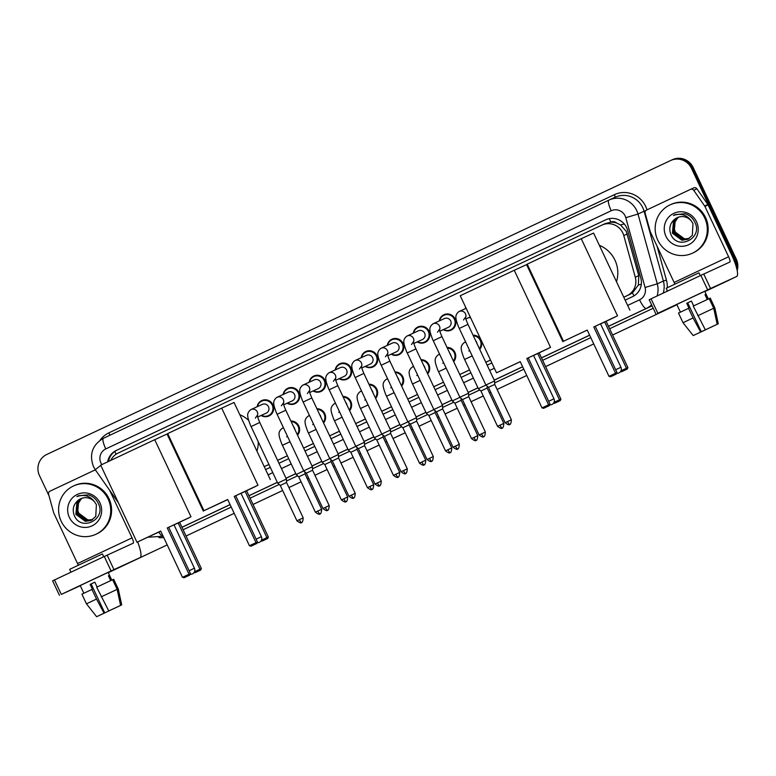 <?xml version="1.0" encoding="UTF-8"?>
<svg xmlns="http://www.w3.org/2000/svg" width="776" height="776" viewBox="0 0 776 776"><rect width="100%" height="100%" fill="white"/><g stroke="black" fill="none" stroke-linecap="round" stroke-linejoin="round"><path stroke-width="1.16" d="M473.04 335.174A8.517 8.313 65.4 0 1 479.714 349.345M447.015 347.435A8.517 8.313 65.4 0 1 453.688 361.606M420.99 359.695A8.517 8.313 65.4 0 1 427.663 373.867M394.974 371.956A8.517 8.313 65.4 0 1 401.638 386.128M368.949 384.217A8.517 8.313 65.4 0 1 375.613 398.389M342.924 396.488A8.517 8.313 65.4 0 1 349.588 410.649M316.899 408.748A8.517 8.313 65.4 0 1 323.563 422.92M290.874 421.009A8.517 8.313 65.4 0 1 297.548 435.181M439.284 320.915A8.517 8.313 65.4 0 1 455.037 318.878A8.517 8.313 65.4 0 1 443.271 329.635M413.259 333.185A8.517 8.313 65.4 0 1 429.012 331.139A8.517 8.313 65.4 0 1 417.255 341.896M387.234 345.446A8.517 8.313 65.4 0 1 402.996 343.399A8.517 8.313 65.4 0 1 391.23 354.157M361.209 357.707A8.517 8.313 65.4 0 1 376.971 355.66A8.517 8.313 65.4 0 1 365.205 366.418M470.76 318.092A8.517 8.313 65.4 0 1 469.296 317.374M335.183 369.968A8.517 8.313 65.4 0 1 350.946 367.921A8.517 8.313 65.4 0 1 339.18 378.688M309.168 382.228A8.517 8.313 65.4 0 1 324.921 380.182A8.517 8.313 65.4 0 1 313.155 390.949M283.143 394.499A8.517 8.313 65.4 0 1 298.896 392.452A8.517 8.313 65.4 0 1 287.13 403.21M257.118 406.76A8.517 8.313 65.4 0 1 272.871 404.713A8.517 8.313 65.4 0 1 261.105 415.47M623.788 297.266L632.479 292.93L638.367 285.054L638.764 275.616L626.271 231.345L620.538 224.943L616.6 223.013A5.325 5.189 -114.6 0 0 610.887 222.111A15.976 3.54 -115.2 0 1 609.364 218.638M623.778 297.227L627.027 295.695A15.976 15.578 -114.6 0 0 635.282 277.216L623.768 235.545A15.976 15.578 -114.6 0 0 601.904 225.118L118.088 453.097A15.976 15.578 -114.6 0 0 110.784 460.391M610.887 222.111L610.634 222.227A15.976 15.578 65.4 0 1 616.6 223.013M197.269 498.25L197.958 497.92M268.923 464.436L264.238 466.648L268.942 464.475M277.614 460.391L287.372 455.784M303.639 448.121L313.397 443.523M329.655 435.86L339.422 431.262M355.68 423.599L365.447 419.001M381.705 411.338L391.473 406.74M407.73 399.077L417.488 394.47L407.71 399.039M443.503 382.18L433.735 386.778L443.513 382.209M459.78 374.546L469.538 369.948M485.805 362.285L490.51 360.064M556.809 328.83L557.498 328.5M610.634 222.227L605.135 223.643M197.249 498.211L197.938 497.882M277.595 460.352L287.353 455.755M303.62 448.091L313.378 443.494M329.645 435.831L339.403 431.223M355.67 423.56L365.428 418.962M381.695 411.299L391.453 406.702M459.761 374.517L469.529 369.91M485.786 362.256L490.5 360.035M556.79 328.791L557.478 328.471M465.173 342.158A8.517 8.313 65.4 0 1 465.348 341.324M439.148 354.419A8.517 8.313 65.4 0 1 439.323 353.594M413.123 366.679A8.517 8.313 65.4 0 1 413.298 365.855M387.098 378.94A8.517 8.313 65.4 0 1 387.272 378.116M361.082 391.211A8.517 8.313 65.4 0 1 361.247 390.376M335.057 403.471A8.517 8.313 65.4 0 1 335.222 402.637M309.032 415.732A8.517 8.313 65.4 0 1 309.207 414.908M283.007 427.993A8.517 8.313 65.4 0 1 283.182 427.169M465.309 308.654A8.517 8.313 65.4 0 1 465.658 307.238M625.146 300.147L632.576 296.645A15.976 15.578 -114.6 0 0 640.83 278.157L627.59 230.239A15.976 15.578 -114.6 0 0 605.881 219.744A15.976 15.578 -114.6 0 0 605.736 219.821L116.264 450.458A15.976 15.578 -114.6 0 0 107.651 461.865M48.995 495.777L39.479 475.572A15.976 15.578 65.4 0 1 46.773 454.474L670.59 160.525A15.976 15.578 65.4 0 1 691.484 168.344L734.562 259.882A15.976 15.578 65.4 0 1 736.114 266.216M728.373 280.408A15.976 15.578 65.4 0 1 727.277 280.98L704.851 291.553M676.905 304.716L612.584 335.038L676.914 304.735M545.606 366.611L593.737 343.923L545.596 366.602M526.749 375.477L497.106 389.436L526.758 375.487M489.53 393.034L490.859 392.404L489.52 393.015M483.254 395.964L471.08 401.706L483.264 395.983M464.824 404.655L463.495 405.285M457.229 408.225L445.055 413.967M438.799 416.916L437.47 417.546L438.809 416.935M419.05 426.247L431.214 420.505L419.04 426.237M411.455 429.826L412.784 429.196L411.445 429.807M393.025 438.508L405.188 432.765L393.015 438.498M386.749 441.437L385.42 442.068L386.758 441.457M379.163 445.017L366.99 450.759L379.173 445.036M360.724 453.708L359.404 454.338L360.733 453.717M353.138 457.277L340.965 463.02L353.148 457.297M333.379 466.609L334.708 465.978L333.37 466.589M327.113 469.538L314.94 475.281L327.123 469.558M308.683 478.229L307.354 478.86M301.088 481.818L288.915 487.541M282.658 490.49L253.034 504.448L282.668 490.51M234.187 513.324L186.056 536.022L234.197 513.343M108.281 572.678L167.209 544.898L108.271 572.659M672.307 159.74A15.976 15.578 65.4 0 1 693.201 167.548L736.278 259.097L735.425 259.494A15.976 15.578 65.4 0 1 736.812 268.758A15.976 15.578 65.4 0 0 735.425 259.494L692.347 167.946L735.425 259.494L734.562 259.882M729.333 279.952A15.976 15.578 65.4 0 1 728.13 280.592L704.851 291.563L728.13 280.592A15.976 15.578 65.4 0 0 729.333 279.952M671.453 160.128A15.976 15.578 65.4 0 1 692.347 167.946A15.976 15.578 65.4 0 0 671.453 160.128M457.239 408.234L445.065 413.986M198.617 501.131L199.316 500.801M265.605 469.567L270.3 467.356M278.972 463.272L288.73 458.665M304.987 451.001L314.755 446.404M331.012 438.741L340.78 434.143M357.038 426.48L366.805 421.882M383.063 414.219L392.821 409.621M409.088 401.958L418.846 397.36M435.113 389.697L444.871 385.09M461.138 377.427L470.896 372.829M487.153 365.166L491.868 362.945M558.167 331.711L558.856 331.381M108.514 461.468A15.976 15.578 65.4 0 1 117.118 450.07L606.24 219.589M736.278 259.097A15.976 15.578 65.4 0 1 737.2 270.523M730.284 279.505A15.976 15.578 65.4 0 1 728.994 280.194L704.86 291.572M464.834 404.674L463.505 405.295M308.683 478.249L307.364 478.87M301.098 481.828L288.924 487.561M657.747 240.104A26.627 25.967 65.4 0 1 670.144 204.835A26.627 25.967 65.4 0 1 704.724 217.969A26.627 25.967 65.4 0 1 692.328 253.248A26.627 25.967 65.4 0 1 657.747 240.104M670.144 204.835L671.007 204.437A26.627 25.967 65.4 0 1 705.578 217.581A26.627 25.967 65.4 0 1 693.181 252.85L692.328 253.248M696.547 221.82A17.363 16.926 65.4 0 1 688.622 244.75A17.363 16.926 65.4 0 1 665.924 236.253A17.363 16.926 65.4 0 1 673.84 213.332A17.363 16.926 65.4 0 1 696.547 221.82M670.716 234.012C677.225 251.201 703.221 238.426 694.995 222.557C692.987 218.153 689.68 215.214 685.082 213.739L675.033 214.612L673.423 215.476C680.814 212.944 686.76 214.768 691.28 220.947A12.038 11.737 65.4 0 0 674.819 219.152C670.095 223.119 668.728 228.076 670.716 234.012M678.011 217.309L673.869 221.024L672.763 233.062L682.288 240.094L687.885 239.231M677.836 217.377L673.519 221.179L672.423 233.217L681.949 240.25L687.72 239.309L692.337 235.351L692.978 223.517L691.28 220.947M678.709 217.067L675.227 220.394L674.131 232.431L683.646 239.464L688.554 238.882M678.534 217.125L674.887 220.559L673.791 232.587L683.307 239.619L688.39 238.969M689.195 238.484L685.014 238.843L681.115 237.708A12.038 11.737 65.4 0 1 675.13 221.926C673.723 225.35 673.733 228.697 675.149 231.966L684.665 238.998L689.039 238.591M675.13 221.926L677.885 217.639M677.322 217.59L674.819 219.152M675.12 214.574L673.423 215.476M686.469 299.856L710.04 288.817L686.469 299.856M674.848 284.152A5.325 1.183 64.8 0 0 674.121 282.445L650.414 232.063A2.658 2.6 -114.6 0 1 650.249 231.626L645.157 213.167A2.658 2.6 -114.6 0 1 646.524 210.083L690.446 189.392A2.658 2.6 -114.6 0 1 690.475 189.373L693.695 187.899A2.658 2.6 65.4 0 1 696.916 188.81L707.887 204.505A2.658 2.6 65.4 0 1 708.119 204.912L731.826 255.294A21.301 4.714 -115.2 0 1 736.618 276.528A21.301 4.714 -115.2 0 1 736.608 276.528L707.663 289.826L700.854 275.364L729.809 262.075A5.325 1.183 64.8 0 0 728.615 256.769L704.899 206.387A2.658 2.6 -114.6 0 0 704.666 205.98L693.705 190.285A2.658 2.6 -114.6 0 0 690.475 189.373M690.504 189.363L693.666 187.918A2.658 2.6 65.4 0 1 693.695 187.899M676.808 304.493L671.492 306.957L676.808 304.493M649.25 299.691L651.064 298.828L657.864 313.281L707.663 289.826M657.864 313.281L676.866 304.609M651.064 298.828L700.854 275.364M705.345 329.839L717.179 324.29L705.345 329.839L693.24 306.093L709.177 298.624L713.716 308.256L717.179 324.29M709.186 298.634L710.253 298.13L714.783 307.771L718.256 323.796L710.137 327.588M693.201 335.581L683.025 322.719L678.496 313.077L688.981 308.111L686.712 303.29L691.406 301.078L687.701 302.834L701.3 331.75L693.201 335.581L701.3 331.75M680.407 312.156L676.788 304.464L687.652 299.313L704.734 291.31L708.352 299.002L706.082 294.211L705.006 294.705L707.266 299.507M667.544 291.068L666.215 288.255L678.952 282.212L698.982 272.832L700.301 275.625M710.253 298.13L714.783 307.771M683.025 322.719L693.075 317.947L700.641 332.05M688.545 308.305L693.075 317.947M714.822 307.752L718.256 323.796L710.156 327.627M705.433 329.79L697.158 333.709M705.452 329.849L697.168 333.728M693.676 305.889L691.406 301.078M697.779 315.725L713.716 308.256M686.712 303.29L687.701 302.834M705.015 294.715L706.082 294.211M599.334 245.294A29.284 28.557 65.4 0 1 614.97 260.173A29.284 28.557 65.4 0 1 616.474 281.707M593.795 326.977L617.521 315.803L581.243 238.707L527.224 264.16L563.502 341.256L587.238 330.101L608.985 376.331L615.562 373.237L593.795 326.977L615.465 316.86L600.566 323.931L604.698 321.991L626.465 368.241L627.9 367.582L627.202 369.085L621.498 371.762L620.577 371.52M563.502 341.256L587.219 330.081M608.985 376.331L610.596 376.758L615.29 374.546L615.562 373.237L617.007 372.577L595.24 326.318M617.521 315.803L604.698 321.991M629.86 310.148L593.582 233.062L581.243 238.707M615.29 374.546L617.007 372.577M610.596 376.758L616.299 374.08M606.134 321.332L627.9 367.582M627.202 369.085L621.498 371.762M620.975 370.831L626.465 368.241L626.193 369.551M532.355 276.857A29.284 28.557 65.4 0 1 533.413 277.313M549.815 312.165A29.284 28.557 65.4 0 1 549.486 313.271M526.817 358.541L550.533 347.367L514.255 270.271L460.236 295.724L496.514 372.82L520.25 361.665L542.007 407.895L548.583 404.8L526.817 358.541L548.486 348.424L533.578 355.495L537.71 353.555L559.477 399.805L560.912 399.145L560.214 400.649L554.51 403.326L553.589 403.084M496.514 372.82L520.24 361.645M542.007 407.895L543.607 408.321L548.312 406.11L548.583 404.8L550.019 404.141L528.252 357.881M550.533 347.367L537.71 353.555M562.872 341.712L526.594 264.626L514.255 270.271M548.312 406.11L550.019 404.141M543.607 408.321L549.321 405.644M539.145 352.896L560.912 399.145M560.214 400.649L554.51 403.326M553.986 402.395L559.477 399.805L559.205 401.114M239.794 414.714A29.284 28.557 65.4 0 1 248.689 420.379M258.272 441.806A29.284 28.557 65.4 0 1 256.934 451.128M235.7 495.748L255.925 486.28L241.026 493.342L245.158 491.402L266.925 537.661L268.36 537.002L267.662 538.505L261.949 541.182L261.037 540.94M227.727 499.598L218.347 503.963L227.688 499.521M227.678 499.502L249.445 545.751L256.022 542.657L234.255 496.397L257.981 485.223L221.703 408.127L167.684 433.58L203.962 510.676L227.678 499.502M249.445 545.751L251.055 546.178L255.75 543.966L256.022 542.657L257.457 541.997L235.691 495.738L234.255 496.397M203.962 510.676L227.746 499.628M257.981 485.223L245.158 491.402M270.31 479.568L234.042 402.472L221.703 408.127M255.75 543.966L257.457 541.997M251.055 546.178L256.759 543.501M246.593 490.752L268.36 537.002M267.662 538.505L261.949 541.182M261.434 540.251L266.925 537.661L266.653 538.971M172.805 446.278A29.284 28.557 65.4 0 1 173.873 446.733M190.266 481.586A29.284 28.557 65.4 0 1 189.945 482.691M167.276 527.961L190.993 516.787L154.715 439.691L100.696 465.144L136.974 542.24L160.7 531.065L182.467 577.315L189.034 574.221L167.276 527.961L188.946 517.844L174.037 524.906L178.17 522.966L199.936 569.225L201.372 568.565L200.674 570.069L194.97 572.746L194.049 572.504M160.739 531.162L151.359 535.527L160.71 531.085M182.467 577.315L184.067 577.742L188.772 575.53L189.034 574.221L190.479 573.561L168.712 527.302M136.974 542.24L160.758 531.191M190.993 516.787L178.17 522.966M203.331 511.132L167.053 434.036L154.715 439.691M188.772 575.53L190.479 573.561M184.067 577.742L189.771 575.064M179.605 522.316L201.372 568.565M200.674 570.069L194.97 572.746M194.446 571.815L199.936 569.225L199.665 570.535M465.668 308.489A7.983 7.789 65.4 0 1 465.872 307.703M511.374 419.767C510.889 426.722 508.813 423.706 509.725 424.365A3.463 0.766 64.8 0 0 509.725 424.365A3.463 0.766 -115.2 0 1 507.553 421.552L511.374 419.767L494.739 384.401L494.584 380.938L485.902 385.022L459.285 328.452C458.635 327.618 455.745 319.285 456.065 318.674C455.386 316.075 456.327 313.717 458.878 311.613L459.237 311.438A4.792 4.675 65.4 0 1 465.6 317.636M494.739 384.401L488.473 387.34L485.902 385.022M470.547 317.626A7.983 7.789 65.4 0 1 469.664 317.2M432.911 323.854A4.792 4.675 65.4 0 1 433.212 323.699L444.454 318.548A4.792 4.675 65.4 0 1 450.681 320.915A4.792 4.675 65.4 0 1 448.45 327.259L439.866 331.197M439.652 320.75A7.983 7.789 65.4 0 1 454.358 319.188A7.983 7.789 65.4 0 1 443.639 329.47M485.349 432.028C484.864 438.993 482.788 435.966 483.7 436.626A3.463 0.766 64.8 0 0 483.7 436.626A3.463 0.766 -115.2 0 1 481.527 433.823L485.349 432.028L468.714 396.662L468.558 393.199L459.887 397.283L433.26 340.712C432.61 339.878 429.72 331.546 430.04 330.935C429.361 328.335 430.302 325.978 432.863 323.883L433.212 323.699A4.792 4.675 65.4 0 1 439.575 329.897M468.714 396.662L462.447 399.611L459.887 397.283M406.886 336.115A4.792 4.675 65.4 0 1 407.187 335.959L418.429 330.809A4.792 4.675 65.4 0 1 424.656 333.176A4.792 4.675 65.4 0 1 422.425 339.529L413.841 343.458M413.627 333.011A7.983 7.789 65.4 0 1 428.333 331.459A7.983 7.789 65.4 0 1 417.614 341.731M459.334 444.289C458.839 451.254 456.763 448.227 457.675 448.897L457.675 448.897A3.463 0.766 -115.2 0 1 455.502 446.084L459.334 444.289L442.689 408.923L442.533 405.46L433.862 409.544L407.245 352.983C406.585 352.139 403.695 343.816 404.015 343.196C403.336 340.596 404.277 338.239 406.837 336.144L407.187 335.959A4.792 4.675 65.4 0 1 413.55 342.158M442.689 408.923L436.422 411.872L433.862 409.544M380.861 348.375A4.792 4.675 65.4 0 1 381.171 348.22L392.404 343.07A4.792 4.675 65.4 0 1 398.631 345.436A4.792 4.675 65.4 0 1 396.4 351.79L387.816 355.718M387.602 345.281A7.983 7.789 65.4 0 1 402.308 343.72A7.983 7.789 65.4 0 1 391.589 353.992M433.309 456.55C432.814 463.514 430.738 460.488 431.65 461.157L431.65 461.157A3.463 0.766 -115.2 0 1 429.477 458.344L433.309 456.55L416.663 421.184L416.508 417.73L407.837 421.805L381.22 365.244C380.56 364.41 377.67 356.077 377.99 355.457C377.311 352.857 378.251 350.51 380.812 348.405L381.171 348.22A4.792 4.675 65.4 0 1 387.525 354.419M416.663 421.184L410.397 424.132L407.837 421.805M354.836 360.636A4.792 4.675 65.4 0 1 355.146 360.491L366.388 355.34A4.792 4.675 65.4 0 1 372.606 357.697A4.792 4.675 65.4 0 1 370.375 364.051L361.791 367.979M361.577 357.542A7.983 7.789 65.4 0 1 376.282 355.98A7.983 7.789 65.4 0 1 365.574 366.253M407.284 468.811C406.789 475.775 404.713 472.749 405.625 473.418L405.625 473.418A3.463 0.766 -115.2 0 1 403.452 470.605L407.284 468.811L390.638 433.445L390.483 429.991L381.811 434.075L355.195 377.505C354.535 376.67 351.644 368.338 351.974 367.717C351.295 365.118 352.226 362.77 354.787 360.665L355.146 360.491A4.792 4.675 65.4 0 1 361.509 366.689M390.638 433.445L384.372 436.393L381.811 434.075M328.811 372.907A4.792 4.675 65.4 0 1 329.121 372.752L340.363 367.601A4.792 4.675 65.4 0 1 346.581 369.968A4.792 4.675 65.4 0 1 344.35 376.311L335.775 380.25M335.552 369.803A7.983 7.789 65.4 0 1 350.257 368.241A7.983 7.789 65.4 0 1 339.548 378.513M381.259 481.081C380.774 488.036 378.698 485.019 379.6 485.679L379.6 485.679A3.463 0.766 -115.2 0 1 377.427 482.866L381.259 481.081L364.613 445.705L364.458 442.252L355.786 446.336L329.17 389.765C328.51 388.931 325.619 380.599 325.949 379.988C325.27 377.388 326.201 375.031 328.762 372.926L329.121 372.752A4.792 4.675 65.4 0 1 335.484 378.95M364.613 445.705L358.357 448.654L355.786 446.336M302.785 385.168A4.792 4.675 65.4 0 1 303.096 385.012L314.338 379.862A4.792 4.675 65.4 0 1 320.556 382.228A4.792 4.675 65.4 0 1 318.325 388.572L309.75 392.51M309.527 382.064A7.983 7.789 65.4 0 1 324.232 380.502A7.983 7.789 65.4 0 1 313.523 390.774M355.233 493.342C354.748 500.307 352.673 497.28 353.575 497.94A3.463 0.766 64.8 0 0 353.575 497.94A3.463 0.766 -115.2 0 1 351.402 495.136L355.233 493.342L338.588 457.976L338.433 454.513L329.761 458.597L303.144 402.026C302.485 401.192 299.604 392.86 299.924 392.249C299.245 389.649 300.186 387.292 302.737 385.187L303.096 385.012A4.792 4.675 65.4 0 1 309.459 391.211M338.588 457.976L332.332 460.925L329.761 458.597M276.77 397.428A4.792 4.675 65.4 0 1 277.071 397.273L288.313 392.123A4.792 4.675 65.4 0 1 294.54 394.489A4.792 4.675 65.4 0 1 292.31 400.843L283.725 404.771M283.502 394.324A7.983 7.789 65.4 0 1 298.217 392.772A7.983 7.789 65.4 0 1 287.498 403.045M329.208 505.603C328.723 512.567 326.647 509.541 327.55 510.21L327.55 510.21A3.463 0.766 -115.2 0 1 325.377 507.397L329.208 505.603L312.573 470.237L312.408 466.774L303.736 470.857L277.119 414.287C276.469 413.453 273.579 405.13 273.899 404.509C273.22 401.91 274.161 399.553 276.712 397.457L277.071 397.273A4.792 4.675 65.4 0 1 283.434 403.471M312.573 470.237L306.307 473.185L303.736 470.857M250.745 409.689A4.792 4.675 65.4 0 1 251.046 409.534L262.288 404.383A4.792 4.675 65.4 0 1 268.515 406.75A4.792 4.675 65.4 0 1 266.284 413.104L257.7 417.032M257.477 406.585A7.983 7.789 65.4 0 1 272.192 405.033A7.983 7.789 65.4 0 1 261.473 415.305M303.183 517.864C302.698 524.828 300.622 521.802 301.534 522.471A3.463 0.766 64.8 0 0 301.534 522.471A3.463 0.766 -115.2 0 1 299.361 519.658L303.183 517.864L286.548 482.497L286.392 479.044L277.711 483.118L251.094 426.558C250.444 425.723 247.554 417.391 247.874 416.77C247.195 414.171 248.136 411.823 250.687 409.718L251.046 409.534A4.792 4.675 65.4 0 1 257.409 415.732M286.548 482.497L280.281 485.446L277.711 483.118M475.756 340.926A4.792 4.675 65.4 0 1 476.988 343.555M473.341 335.804A7.983 7.789 65.4 0 1 479.413 348.705M503.818 423.395C503.323 430.36 501.248 427.334 502.159 428.003L502.159 428.003A3.463 0.766 -115.2 0 1 499.987 425.19L503.818 423.395L487.173 388.029L480.907 390.978L478.346 388.66L485.96 385.061M449.731 353.196A4.792 4.675 65.4 0 1 450.963 355.825M447.315 348.065A7.983 7.789 65.4 0 1 453.388 360.966M477.793 435.656C477.298 442.621 475.222 439.604 476.134 440.264L476.134 440.264A3.463 0.766 -115.2 0 1 473.961 437.451L477.793 435.656L461.148 400.29L454.881 403.239L452.321 400.92L459.935 397.331M423.706 365.457A4.792 4.675 65.4 0 1 424.938 368.086M421.29 360.326A7.983 7.789 65.4 0 1 427.363 373.227M451.768 447.927C451.273 454.891 449.197 451.865 450.109 452.524L450.109 452.524A3.463 0.766 -115.2 0 1 447.936 449.721L451.768 447.927L435.123 412.56L428.856 415.509L426.296 413.181L433.91 409.592M397.681 377.718A4.792 4.675 65.4 0 1 398.922 380.347M395.265 372.587A7.983 7.789 65.4 0 1 401.337 385.497M425.743 460.187C425.258 467.152 423.182 464.126 424.084 464.795L424.084 464.795A3.463 0.766 -115.2 0 1 421.911 461.982L425.743 460.187L409.097 424.821L402.841 427.77L400.27 425.442L407.885 421.853M371.655 389.979A4.792 4.675 65.4 0 1 372.897 392.608M369.24 384.847A7.983 7.789 65.4 0 1 375.312 397.758M399.718 472.448C399.233 479.413 397.157 476.386 398.059 477.056L398.059 477.056A3.463 0.766 -115.2 0 1 395.886 474.243L399.718 472.448L383.072 437.082L376.816 440.031L374.245 437.703L381.86 434.114M345.63 402.24A4.792 4.675 65.4 0 1 346.872 404.868M343.225 397.118A7.983 7.789 65.4 0 1 349.297 410.019M373.692 484.709C373.207 491.674 371.132 488.647 372.034 489.316L372.034 489.316A3.463 0.766 -115.2 0 1 369.861 486.503L373.692 484.709L357.057 449.343L350.791 452.292L348.22 449.964L355.835 446.375M319.605 414.51A4.792 4.675 65.4 0 1 320.847 417.129M317.2 409.379A7.983 7.789 65.4 0 1 323.272 422.28M347.667 496.97C347.182 503.934 345.107 500.918 346.018 501.577A3.463 0.766 64.8 0 0 346.018 501.577A3.463 0.766 -115.2 0 1 343.846 498.764L347.667 496.97L331.032 461.604L324.766 464.552L322.205 462.234L329.81 458.645M293.59 426.771A4.792 4.675 65.4 0 1 294.822 429.4M291.175 421.64A7.983 7.789 65.4 0 1 297.247 434.541M321.652 509.24C321.157 516.205 319.082 513.178 319.993 513.838L319.993 513.838A3.463 0.766 -115.2 0 1 317.82 511.025L321.652 509.24L305.007 473.874L298.741 476.813L296.18 474.495L303.785 470.906M89.9 580.962L113.461 569.933L89.9 580.962M78.269 565.258A5.325 1.183 64.8 0 0 77.542 563.551L53.835 513.169A2.658 2.6 -114.6 0 1 53.68 512.732L48.578 494.273A2.658 2.6 -114.6 0 1 49.955 491.198L93.877 470.498A2.658 2.6 -114.6 0 0 93.877 470.498L93.925 470.479M137.643 541.929A21.301 4.714 -115.2 0 1 140.039 557.634A21.301 4.714 -115.2 0 1 140.029 557.643L111.084 570.932L104.285 556.479L133.23 543.181A5.325 1.183 64.8 0 0 132.036 537.875L109.629 490.248M83.837 593.262L80.219 585.57L74.913 588.072L91.083 580.419L108.165 572.426L111.783 580.118M52.681 580.797L54.495 579.944L61.294 594.397L111.084 570.932M61.294 594.397L80.287 585.725M54.495 579.944L104.285 556.479M95.729 470.372A2.658 2.6 -114.6 0 0 93.896 470.489M108.766 610.945L120.6 605.396L108.766 610.945L96.67 587.199L112.607 579.73L117.137 589.372L120.6 605.396M112.607 579.75L113.674 579.245L118.214 588.877L121.686 604.902L113.558 608.704M96.622 616.697L86.456 603.825L81.916 594.193L92.402 589.217L90.142 584.396L94.837 582.184L91.122 583.95L104.731 612.856L96.622 616.697L104.731 612.856M70.965 572.174L69.646 569.361L82.382 563.327L102.413 553.948L103.722 556.741M113.674 579.245L118.214 588.877M86.456 603.825L96.505 599.053L104.071 613.156M91.966 589.42L96.505 599.053M118.253 588.858L121.686 604.902L113.577 608.743M109.542 610.654L97.708 616.202L109.542 610.654M97.097 586.995L94.837 582.184M111.763 580.128L109.503 575.317L108.436 575.811L110.696 580.623M101.2 596.841L117.137 589.372M90.142 584.396L91.122 583.95M108.436 575.821L109.503 575.317M61.178 521.22A26.627 25.967 65.4 0 1 73.574 485.941A26.627 25.967 65.4 0 1 108.145 499.084A26.627 25.967 65.4 0 1 95.749 534.354A26.627 25.967 65.4 0 1 61.178 521.22M73.574 485.941L74.428 485.553A26.627 25.967 65.4 0 1 109.009 498.687A26.627 25.967 65.4 0 1 96.612 533.966L95.749 534.354M99.978 502.935A17.363 16.926 65.4 0 1 92.053 525.856A17.363 16.926 65.4 0 1 69.345 517.369A17.363 16.926 65.4 0 1 77.27 494.438A17.363 16.926 65.4 0 1 99.978 502.935M74.137 515.118C80.646 532.307 106.642 519.542 98.426 503.673C96.408 499.259 93.101 496.32 88.513 494.855L78.463 495.728L76.843 496.591C84.235 494.06 90.191 495.883 94.701 502.053A12.038 11.737 65.4 0 0 78.25 500.258C73.516 504.225 72.149 509.182 74.137 515.118M81.431 498.425L77.29 502.13L76.194 514.168L85.709 521.2L91.316 520.337M81.257 498.483L76.95 502.285L75.854 514.323L85.37 521.356L91.141 520.415L95.758 516.457L96.399 504.633L94.701 502.053M82.14 498.182L78.648 501.509L77.552 513.547L87.077 520.58L91.975 519.988M81.955 498.231L78.308 501.665L77.212 513.702L86.737 520.735L91.811 520.085M92.625 519.6L88.435 519.959L84.535 518.814A12.038 11.737 65.4 0 1 78.551 503.042C77.154 506.456 77.154 509.803 78.58 513.082L88.095 520.114L92.46 519.697M78.551 503.042L81.305 498.745M80.752 498.706L78.25 500.258M78.541 495.689L76.843 496.591M627.26 233.945L623.768 235.545M634.002 295.879A15.976 3.54 -115.2 0 1 632.479 292.93M638.367 285.054A15.976 0.582 -15.4 0 0 641.325 284.22M620.538 224.943A15.976 0.582 -15.4 0 0 624.214 223.915M116.061 454.251A15.976 3.54 -115.2 0 1 114.838 451.389M638.764 275.616L635.282 277.216M630.248 294.22L627.027 295.695M627.638 305.443L639.579 299.817A10.651 10.389 -114.6 0 0 645.079 287.498L625.795 217.707A10.651 10.389 -114.6 0 0 611.226 210.752L105.778 448.926A10.651 10.389 -114.6 0 0 101.85 464.591L101.811 464.62M100.793 465.348L95.264 469.713L93.43 466.541C89.036 454.338 92.354 444.92 103.383 438.304A10.651 2.357 64.8 0 0 103.383 438.304L608.83 200.14A10.651 2.357 64.8 0 1 608.84 200.13A21.301 20.768 65.4 0 1 609.034 200.043A21.301 20.768 65.4 0 1 636.698 210.558A21.301 20.768 65.4 0 1 637.988 214.03L644.099 211.237A21.301 20.768 -114.6 0 0 642.809 207.755A21.301 20.768 -114.6 0 0 615.145 197.24L608.83 200.14A10.651 2.357 64.8 0 0 611.226 210.752M99.997 440.322A23.959 23.367 65.4 0 1 108.912 432.843L614.35 194.679A2.658 0.592 -115.2 0 1 614.961 197.327M614.35 194.679A23.959 23.367 65.4 0 1 645.69 206.397A23.959 23.367 65.4 0 1 647.009 209.859M657.049 246.157L666.429 280.107A23.959 23.367 65.4 0 1 667.282 287.731M667.069 290.049A23.959 23.367 65.4 0 1 666.827 291.398M653.198 308.237L609.635 328.762M590.788 337.647L542.647 360.326M523.8 369.211L494.671 382.937M479.772 389.95L468.646 395.197M453.756 402.22L442.621 407.458M427.731 414.481L416.596 419.719M401.706 426.742L390.57 431.99M375.681 439.003L364.545 444.25M349.656 451.263L338.53 456.511M323.631 463.534L312.505 468.772M297.606 475.795L286.48 481.033M279.205 484.466L250.095 498.182M231.238 507.067L183.107 529.746M163.755 537.564A23.959 23.367 65.4 0 1 158.867 537.622M727.277 280.98L728.994 280.194M691.484 168.344L693.201 167.548M625.795 217.707L637.988 214.03L657.272 283.832L663.383 281.028L644.099 211.237L645.69 210.723M645.079 287.498L657.272 283.832A21.301 20.768 65.4 0 1 657.078 295.995M651.597 304.822A21.301 20.768 65.4 0 1 646.253 308.479L652.063 305.812M663.218 293.105A21.301 20.768 -114.6 0 0 663.383 281.028L666.429 280.107M158.818 532.113A10.651 2.357 64.8 0 0 163.008 536.187L163.008 536.187A21.301 20.768 65.4 0 1 162.814 536.274L163.086 536.148M639.579 299.817A10.651 2.357 64.8 0 0 646.253 308.479L608.462 326.279M589.615 335.164L541.483 357.852M522.626 366.728L494.196 380.124M477.938 387.787L468.17 392.394M451.913 400.057L442.145 404.655M425.888 412.318L416.13 416.916M399.863 424.579L390.105 429.176M373.838 436.839L364.08 441.437M347.813 449.1L338.055 453.708M321.798 461.361L312.03 465.969M295.772 473.632L286.005 478.229M277.333 482.313L248.921 495.699M230.074 504.584L181.943 527.263M181.972 527.331L230.103 504.652M248.95 495.767L277.371 482.381M286.034 478.297L295.801 473.69M312.059 466.027L321.827 461.429M338.084 453.766L347.852 449.168M364.109 441.505L373.867 436.907M390.134 429.244L399.892 424.647M416.159 416.984L425.917 412.376M442.184 404.723L451.942 400.115M468.2 392.452L477.967 387.855M494.225 380.191L522.665 366.796M541.512 357.911L589.644 335.232M608.5 326.347L652.063 305.822M201.11 506.427L201.809 506.107M268.098 474.863L272.793 472.652M281.465 468.568L291.223 463.97M307.49 456.307L317.248 451.71M333.505 444.047L343.273 439.439M359.53 431.786L369.298 427.178M385.556 419.515L395.324 414.917M411.581 407.255L421.339 402.657M437.606 394.994L447.364 390.396M463.631 382.733L473.389 378.135M489.656 370.472L494.36 368.251M560.66 337.007L561.349 336.687M108.912 432.843A2.658 0.592 -115.2 0 1 109.6 435.375M608.83 200.14L103.383 438.304A10.651 2.357 64.8 0 0 105.778 448.926M117.118 450.07L116.264 450.458M704.831 291.504L736.608 276.528L704.831 291.504M674.121 282.445L728.615 256.769M708.119 204.912L704.899 206.387M703.745 274.015L710.544 288.468M704.666 205.98L707.887 204.505M696.916 188.81L693.705 190.285M615.659 369.725L620.945 367.252A4.258 4.258 0 0 1 616.668 373.305M548.68 401.289L553.967 398.815A4.258 4.258 0 0 1 549.68 404.868M256.119 539.145L261.405 536.672A4.258 4.258 0 0 1 257.128 542.725M189.131 570.709L194.427 568.236A4.258 4.258 0 0 1 190.139 574.288M463.514 320.003L465.542 317.142C465.93 318.15 464.727 316.753 467.957 324.368L459.285 328.452M458.936 311.593A4.792 4.675 65.4 0 1 459.237 311.438L466.143 308.276M507.553 421.552L505.118 422.707L488.473 387.34M437.489 332.264L439.526 329.402C439.905 330.411 438.702 329.014 441.942 336.639L433.26 340.712M481.527 433.823L479.093 434.977L462.447 399.611M411.474 344.534L413.501 341.663C413.889 342.672 412.677 341.275 415.917 348.899L407.245 352.983M455.502 446.084L453.068 447.238L436.422 411.872M385.449 356.795L387.476 353.924C387.864 354.942 386.661 353.546 389.891 361.16L381.22 365.244M429.477 458.344L427.042 459.499L410.397 424.132M359.424 369.056L361.451 366.185C361.839 367.203 360.636 365.806 363.866 373.421L355.195 377.505M403.452 470.605L401.017 471.76L384.372 436.393M333.399 381.317L335.426 378.455C335.814 379.464 334.611 378.067 337.841 385.682L329.17 389.765M377.427 482.866L374.992 484.02L358.357 448.654M307.374 393.577L309.401 390.716C309.789 391.725 308.586 390.328 311.816 397.952L303.144 402.026M351.402 495.136L348.967 496.291L332.332 460.925M281.349 405.848L283.376 402.977C283.764 403.986 282.561 402.589 285.791 410.213L277.119 414.287M325.377 507.397L322.942 508.552L306.307 473.185M255.323 418.109L257.351 415.238C257.739 416.256 256.536 414.85 259.766 422.474L251.094 426.558M299.361 519.658L296.927 520.812L280.281 485.446M472.196 355.874L464.601 359.453C463.951 358.619 461.06 350.286 461.38 349.675C460.701 347.076 461.642 344.719 464.193 342.623L464.552 342.439A4.792 4.675 65.4 0 1 465.707 342.09M464.252 342.594A4.792 4.675 65.4 0 1 464.552 342.439L465.639 341.944M499.987 425.19L497.552 426.344L480.907 390.978M446.171 368.144L438.576 371.723C437.926 370.88 435.035 362.557 435.355 361.936C434.676 359.337 435.617 356.979 438.168 354.884L438.527 354.7A4.792 4.675 65.4 0 1 439.682 354.351M438.227 354.855A4.792 4.675 65.4 0 1 438.527 354.7L439.614 354.205M473.961 437.451L471.527 438.605L454.881 403.239M420.146 380.405L412.551 383.984C411.901 383.15 409.01 374.818 409.33 374.197C408.651 371.597 409.592 369.25 412.153 367.145L412.502 366.961A4.792 4.675 65.4 0 1 413.656 366.611M412.201 367.116A4.792 4.675 65.4 0 1 412.502 366.961L413.589 366.466M447.936 449.721L445.502 450.875L428.856 415.509M394.121 392.666L386.535 396.245C385.876 395.411 382.985 387.079 383.305 386.458C382.626 383.858 383.567 381.511 386.128 379.406L386.487 379.231A4.792 4.675 65.4 0 1 387.631 378.872M386.176 379.377A4.792 4.675 65.4 0 1 386.487 379.231L387.563 378.727M421.911 461.982L419.476 463.136L402.841 427.77M368.096 404.926L360.51 408.506C359.851 407.672 356.96 399.339 357.29 398.728C356.611 396.129 357.542 393.772 360.103 391.667L360.462 391.492A4.792 4.675 65.4 0 1 361.606 391.133M360.151 391.647A4.792 4.675 65.4 0 1 360.462 391.492L361.538 390.997M395.886 474.243L393.451 475.397L376.816 440.031M342.07 417.187L334.485 420.767C333.825 419.932 330.935 411.6 331.265 410.989C330.586 408.389 331.517 406.032 334.078 403.927L334.437 403.753A4.792 4.675 65.4 0 1 335.581 403.404M334.126 403.908A4.792 4.675 65.4 0 1 334.437 403.753L335.513 403.258M369.861 486.503L367.426 487.658L350.791 452.292M316.045 429.448L308.46 433.027C307.8 432.193 304.91 423.871 305.24 423.25C304.561 420.65 305.501 418.293 308.053 416.198L308.411 416.014A4.792 4.675 65.4 0 1 309.556 415.664M308.101 416.169A4.792 4.675 65.4 0 1 308.411 416.014L309.488 415.519M343.846 498.764L341.411 499.919L324.766 464.552M290.03 441.719L282.435 445.298C281.775 444.464 278.894 436.131 279.214 435.511C278.535 432.911 279.476 430.564 282.027 428.459L282.386 428.274A4.792 4.675 65.4 0 1 283.541 427.925M282.086 428.43A4.792 4.675 65.4 0 1 282.386 428.274L283.473 427.78M317.82 511.025L315.386 512.179L298.741 476.813M108.252 572.61L140.029 557.643L108.252 572.61M77.542 563.551L132.036 537.875M107.166 555.121L113.965 569.584M605.28 223.575L602.06 225.05M670.736 160.457L672.452 159.672M147.925 537.225L162.814 536.274M95.264 469.713L118.447 502.867M649.192 299.72L655.992 314.173M600.527 323.844L620.945 367.252M533.539 355.408L553.967 398.815M240.977 493.264L261.405 536.672M173.999 524.828L194.427 568.236M470.227 316.947L465.891 318.936M467.957 324.368L494.584 380.938M505.118 422.707C507.902 424.773 509.425 425.335 509.687 424.385L509.725 424.365M443.979 315.25L446.821 313.95M450.633 329.771L453.475 328.471M441.942 336.639L468.558 393.199M479.093 434.977C481.877 437.043 483.399 437.596 483.661 436.645L483.7 436.626M417.963 327.511L420.805 326.211M424.618 342.041L427.46 340.732M415.917 348.899L442.533 405.46M453.068 447.238C455.851 449.304 457.374 449.857 457.646 448.906L457.675 448.897M391.938 339.772L394.78 338.472M398.592 354.302L401.435 352.993M389.891 361.16L416.508 417.73M427.042 459.499C429.826 461.565 431.349 462.118 431.621 461.167L431.65 461.157M365.913 352.042L368.755 350.733M372.567 366.563L375.409 365.263M363.866 373.421L390.483 429.991M401.017 471.76C403.801 473.826 405.324 474.388 405.596 473.438L405.625 473.418M339.888 364.303L342.73 363.003M346.542 378.824L349.384 377.524M337.841 385.682L364.458 442.252M374.992 484.02C377.776 486.086 379.299 486.649 379.571 485.698L379.6 485.679M313.863 376.564L316.705 375.264M320.517 391.085L323.359 389.785M311.816 397.952L338.433 454.513M348.967 496.291C351.751 498.357 353.284 498.91 353.546 497.959L353.575 497.94M287.838 388.825L290.68 387.525M294.492 403.355L297.334 402.046M285.791 410.213L312.408 466.774M322.942 508.552C325.726 510.618 327.259 511.171 327.52 510.22L327.55 510.21M261.813 401.085L264.655 399.785M268.467 415.616L271.309 414.306M259.766 422.474L286.392 479.044M296.927 520.812C299.711 522.878 301.233 523.431 301.495 522.481L301.534 522.471M468.83 351.004L469.635 350.442M487.173 388.029L487.085 386.089M464.601 359.453L478.346 388.66M497.552 426.344C500.336 428.41 501.859 428.973 502.13 428.022L502.159 428.003M442.805 363.275L443.61 362.702M461.148 400.29L461.06 398.35M438.576 371.723L452.321 400.92M471.527 438.605C474.311 440.671 475.834 441.234 476.105 440.283L476.134 440.264M416.79 375.535L417.585 374.963M435.123 412.56L435.035 410.611M412.551 383.984L426.296 413.181M445.502 450.875C448.285 452.941 449.808 453.494 450.08 452.544L450.109 452.524M390.764 387.796L391.56 387.224M409.097 424.821L409.01 422.871M386.535 396.245L400.27 425.442M419.476 463.136C422.26 465.202 423.783 465.755 424.055 464.805L424.084 464.795M364.739 400.057L365.535 399.485M383.072 437.082L382.985 435.142M360.51 408.506L374.245 437.703M393.451 475.397C396.235 477.463 397.768 478.016 398.03 477.065L398.059 477.056M338.714 412.318L339.51 411.746M357.057 449.343L356.97 447.403M334.485 420.767L348.22 449.964M367.426 487.658C370.21 489.724 371.743 490.286 372.005 489.326L372.034 489.316M312.689 424.588L313.494 424.016M331.032 461.604L330.945 459.664M308.46 433.027L322.205 462.234M341.411 499.919C344.195 501.985 345.718 502.547 345.98 501.597L346.018 501.577M286.664 436.849L287.469 436.277M305.007 473.874L304.92 471.924M282.435 445.298L296.18 474.495M315.386 512.179C318.17 514.255 319.693 514.808 319.964 513.857L319.993 513.838M52.613 580.826L59.422 595.279"/></g></svg>
